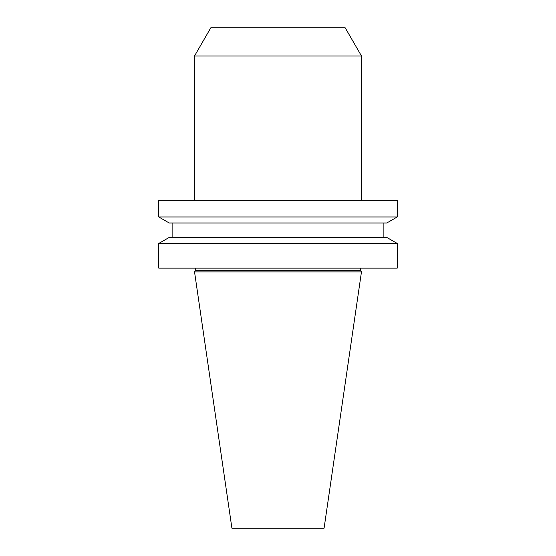 <?xml version="1.0" encoding="UTF-8"?>
<svg xmlns="http://www.w3.org/2000/svg" width="556" height="556" viewBox="0 0 556 556"><rect width="100%" height="100%" fill="white"/><g stroke="black" fill="none" stroke-linecap="round" stroke-linejoin="round"><path stroke-width="0.83" d="M231.915 528.2L324.085 528.2L361.463 271.898L194.537 271.898L231.915 528.2M194.537 271.898L195.663 270.285L360.337 270.285L361.463 271.898M195.663 270.285L195.663 268.145M158.766 268.145L397.234 268.145L397.234 243.458L158.766 243.458L158.766 268.145M158.766 243.458L169.191 237.44L386.809 237.44L397.234 243.458M172.853 237.44L172.853 222.984M158.766 216.965L169.191 222.984L386.809 222.984L397.234 216.965L397.234 200.362L158.766 200.362L158.766 216.965L397.234 216.965M194.537 200.362L194.537 55.968L361.463 55.968L361.463 200.362M194.537 55.968L210.8 27.8L345.2 27.8L361.463 55.968M360.337 270.285L360.337 268.145M383.147 237.44L383.147 222.984"/></g></svg>
